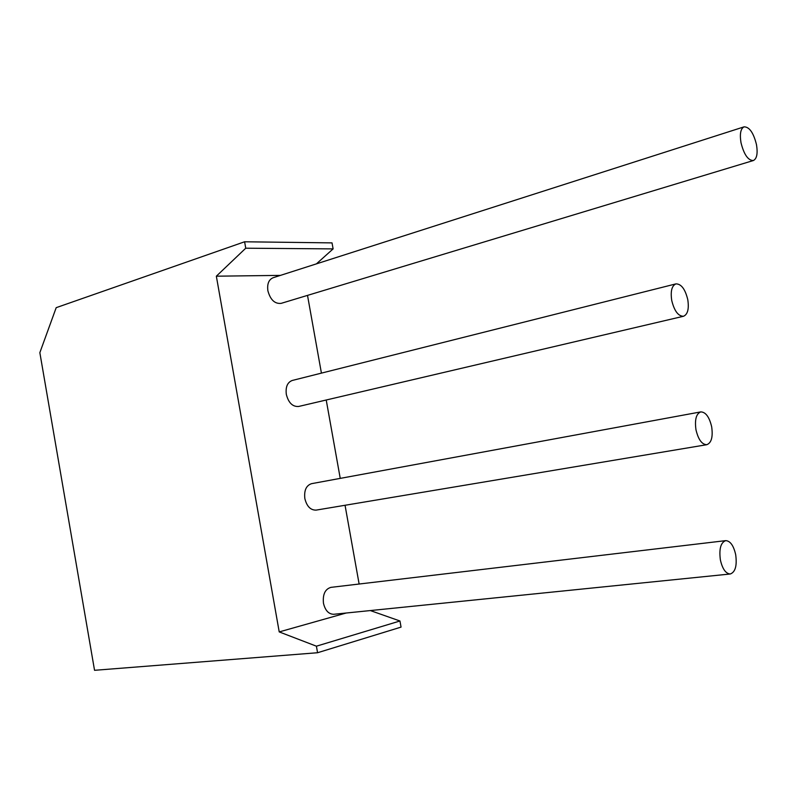 <?xml version="1.0" encoding="UTF-8"?>
<svg xmlns="http://www.w3.org/2000/svg" width="797" height="797" viewBox="0 0 797 797"><rect width="100%" height="100%" fill="white"/><g stroke="black" fill="none" stroke-linecap="round" stroke-linejoin="round"><path stroke-width="1.2" d="M671.722 300.419C674.322 310.979 678.257 316.26 683.517 316.26C687.711 314.426 689.136 308.907 687.791 299.702C685.211 289.142 681.266 283.871 675.936 283.881C671.801 285.715 670.397 291.234 671.722 300.419M683.517 316.26L298.626 406.47C292.629 406.878 288.524 402.854 286.322 394.395C285.446 386.963 287.428 382.321 292.25 380.468L675.936 283.881M695.97 429.772C698.302 439.565 701.918 444.547 706.819 444.696C711.462 442.843 713.076 436.886 711.671 426.803C709.35 417 705.714 412.029 700.762 411.9C696.189 413.743 694.595 419.7 695.97 429.772M706.819 444.696L316.16 510.11C310.581 510.259 306.805 506.404 304.843 498.553C303.976 490.424 306.217 485.463 311.557 483.669L700.762 411.9M720.378 559.922C722.461 568.998 725.768 573.691 730.281 573.989C735.342 572.126 737.145 565.691 735.691 554.682C733.619 545.596 730.291 540.914 725.728 540.635C720.737 542.488 718.954 548.914 720.378 559.922M730.281 573.989L333.784 614.278C328.643 614.188 325.206 610.502 323.462 603.219C322.616 594.353 325.116 589.063 330.954 587.359L725.728 540.635M245.745 248.206L216.346 276.19L279.219 631.911L316.409 646.188L317.565 652.733L94.544 670.307L39.85 352.663L56.198 307.662L244.609 241.78L245.745 248.206L333.116 248.893L316.409 263.867M280.454 275.383L216.346 276.19M346.127 613.023L279.219 631.911M307.512 295.388L321.42 373.126M326.222 400.004L340.239 478.379M345.051 505.278L359.128 584.022M370.336 610.562L399.955 620.993L316.409 646.188M399.955 620.993L401.05 627.109L317.565 652.733M333.116 248.893L332.03 242.886L244.609 241.78M740.981 142.623C743.95 154.528 748.074 160.496 753.354 160.536C756.851 158.772 757.897 153.502 756.502 144.725C753.563 132.84 749.419 126.882 744.089 126.843C740.642 128.606 739.606 133.866 740.981 142.623M753.354 160.536L281.162 303.358C274.786 304.036 270.362 299.831 267.882 290.756C267.025 283.971 268.748 279.637 273.062 277.755L744.089 126.843"/></g></svg>
